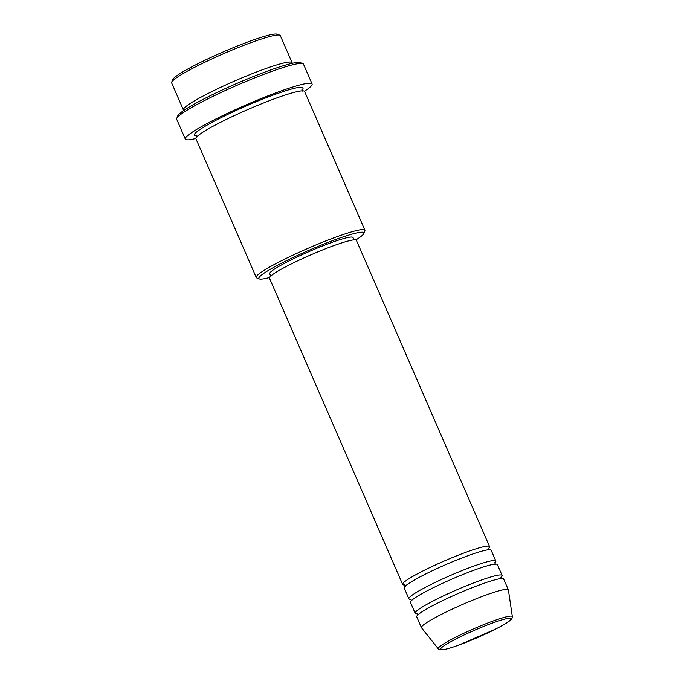 <?xml version="1.0" encoding="UTF-8"?>
<svg xmlns="http://www.w3.org/2000/svg" width="684" height="684" viewBox="0 0 684 684"><rect width="100%" height="100%" fill="white"/><g stroke="black" fill="none" stroke-linecap="round" stroke-linejoin="round"><path stroke-width="1.03" d="M404.851 584.914A47.401 4.873 -23.5 0 1 402.637 584.418A47.401 4.873 -23.5 0 1 422.113 571.388A47.401 4.873 -23.5 0 1 465.847 552.304A47.401 4.873 -23.5 0 1 489.573 546.619A47.401 4.873 -23.5 0 1 488.419 548.577M411.118 599.329A47.401 4.873 -23.5 0 1 408.904 598.833L404.201 588.018A47.401 4.873 -23.5 0 1 423.678 574.996A47.401 4.873 -23.5 0 1 467.42 555.912A47.401 4.873 -23.5 0 1 491.138 550.218L495.84 561.025A47.401 4.873 -23.5 0 1 494.686 562.992M408.904 598.833A47.401 4.873 -23.5 0 1 428.381 585.803A47.401 4.873 -23.5 0 1 472.114 566.72A47.401 4.873 -23.5 0 1 495.84 561.025M417.385 613.745A47.401 4.873 -23.5 0 1 415.171 613.24L410.468 602.433A47.401 4.873 -23.5 0 1 429.945 589.403A47.401 4.873 -23.5 0 1 473.679 570.328A47.401 4.873 -23.5 0 1 497.405 564.633L502.107 575.441A47.401 4.873 -23.5 0 1 500.953 577.407M415.171 613.24A47.401 4.873 -23.5 0 1 434.648 600.21A47.401 4.873 -23.5 0 1 478.381 581.135A47.401 4.873 -23.5 0 1 502.107 575.441M421.438 627.655L416.736 616.848A47.401 4.873 -23.5 0 1 436.212 603.818A47.401 4.873 -23.5 0 1 479.946 584.734A47.401 4.873 -23.5 0 1 503.672 579.049L508.366 589.856A47.401 4.873 -23.5 0 1 508.409 589.984L512.35 616.652A40.382 4.155 -23.5 0 0 492.565 621.217A40.382 4.155 -23.5 0 0 454.851 637.642A40.382 4.155 -23.5 0 0 438.316 648.842L421.506 627.775A47.401 4.873 -23.5 0 1 421.438 627.655A47.401 4.873 -23.5 0 1 440.915 614.625A47.401 4.873 -23.5 0 1 484.648 595.55A47.401 4.873 -23.5 0 1 508.366 589.856M171.684 82.2L172.71 79.635A57.276 5.891 -23.5 0 1 196.214 64.57A57.276 5.891 -23.5 0 1 277.2 34.2L279.773 35.2A59.251 6.088 156.5 0 0 195.992 66.613A59.251 6.088 156.5 0 0 171.684 82.2A59.251 6.088 156.5 0 0 171.65 82.901L183.398 109.927A59.251 6.088 -23.5 0 1 207.748 93.64A59.251 6.088 -23.5 0 1 262.417 69.785A59.251 6.088 -23.5 0 1 292.068 62.671A59.251 6.088 -23.5 0 1 292.034 63.364M292.068 62.671L280.32 35.654A59.251 6.088 156.5 0 0 279.773 35.2M355.868 239.956A57.276 5.891 156.5 0 0 363.854 233.492A57.276 5.891 156.5 0 0 337.622 238.819A57.276 5.891 156.5 0 0 282.381 262.742A57.276 5.891 156.5 0 0 259.364 278.918A57.276 5.891 156.5 0 0 269.539 277.49M259.364 278.918L256.791 277.918A59.251 6.088 -23.5 0 1 256.252 277.473A59.251 6.088 -23.5 0 1 280.594 261.185A59.251 6.088 -23.5 0 1 335.271 237.331A59.251 6.088 -23.5 0 1 364.914 230.217A59.251 6.088 -23.5 0 1 364.88 230.927L363.854 233.492M176.737 118.443L177.763 115.878A67.152 6.9 -23.5 0 1 205.311 98.222A67.152 6.9 -23.5 0 1 300.267 62.612L302.841 63.612A69.127 7.105 156.5 0 0 205.097 100.266A69.127 7.105 156.5 0 0 176.737 118.443A69.127 7.105 156.5 0 0 176.694 119.264L185.304 139.083A69.127 7.105 -23.5 0 1 213.716 120.085A69.127 7.105 -23.5 0 1 277.499 92.255A69.127 7.105 -23.5 0 1 312.092 83.961A69.127 7.105 -23.5 0 1 304.448 91.28M312.092 83.961L303.474 64.142A69.127 7.105 156.5 0 0 302.841 63.612M183.928 110.372A59.251 6.088 -23.5 0 1 183.398 109.927M256.252 277.473L195.932 138.749A59.251 6.088 -23.5 0 1 220.282 122.462A59.251 6.088 -23.5 0 1 274.951 98.616A59.251 6.088 -23.5 0 1 304.602 91.502L364.914 230.217M402.637 584.418L269.462 278.149A47.401 4.873 -23.5 0 1 288.947 265.118A47.401 4.873 -23.5 0 1 332.68 246.043A47.401 4.873 -23.5 0 1 356.398 240.349L489.573 546.619M270.719 276.088L269.71 273.762A45.426 4.668 -23.5 0 1 288.374 261.271A45.426 4.668 -23.5 0 1 330.295 242.991A45.426 4.668 -23.5 0 1 353.021 237.536L354.038 239.862M195.872 138.493A69.127 7.105 -23.5 0 1 185.304 139.083M495.344 629.212A38.475 3.959 156.5 0 0 505.339 618.952A38.475 3.959 156.5 0 0 456.399 638.745A38.475 3.959 156.5 0 0 446.404 649.005A38.475 3.959 156.5 0 0 495.344 629.212M196.718 135.791A59.251 6.088 -23.5 0 1 218.709 118.862A59.251 6.088 -23.5 0 1 279.328 92.887A59.251 6.088 -23.5 0 1 301.901 90.057M438.316 648.842C438.29 649.689 439.846 649.988 442.958 649.757C445.942 649.236 448.772 648.646 458.742 645.115L495.455 629.169C505.339 624.124 510.837 620.559 511.957 618.473L512.35 616.652M404.535 584.726L405.27 586.419M410.802 599.141L411.537 600.834M417.069 613.557L417.804 615.241M196.402 135.552L197.018 136.98M301.943 89.664L302.567 91.092M501.765 578.732L501.03 577.048M495.498 564.326L494.763 562.633M489.231 549.91L488.496 548.217"/></g></svg>
